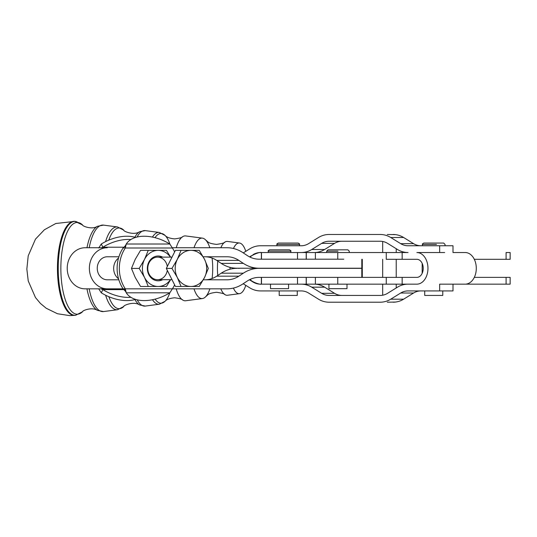 <?xml version="1.0" encoding="UTF-8"?>
<svg xmlns="http://www.w3.org/2000/svg" width="537" height="537" viewBox="0 0 537 537"><rect width="100%" height="100%" fill="white"/><g stroke="black" fill="none" stroke-linecap="round" stroke-linejoin="round"><path stroke-width="0.81" d="M204.563 277.448A18.063 15.741 90 0 0 204.563 259.384A18.063 15.741 90 0 0 190.93 250.356A18.063 15.741 90 0 0 177.304 259.384A18.063 15.741 90 0 0 177.304 277.448A18.063 15.741 90 0 0 190.93 286.476A18.063 15.741 90 0 0 204.563 277.448L199.227 286.476L175.424 286.476L199.227 286.476L181.056 286.476L177.304 277.448L171.968 268.419L177.304 259.384L181.056 250.356L175.424 250.356L166.336 268.419L171.968 268.419L166.336 268.419L175.424 286.476L166.336 268.419L175.424 250.356L199.227 250.356L204.563 259.384L208.316 268.419L204.563 277.448L208.316 268.419L204.563 259.384L199.227 250.356L181.056 250.356L199.227 250.356L181.056 250.356L177.304 259.384A18.063 15.741 -90 0 1 190.93 250.356A18.063 15.741 -90 0 1 204.563 259.384A18.063 15.741 -90 0 1 204.563 277.448A18.063 15.741 -90 0 1 190.93 286.476A18.063 15.741 -90 0 1 177.304 277.448A18.063 15.741 -90 0 1 177.304 259.384L171.968 268.419L177.304 277.448L181.056 286.476L199.227 286.476L204.563 277.448M167.296 270.326A11.29 9.834 -90 0 1 156.489 279.629A11.29 9.834 -90 0 1 147.782 267.775A11.29 9.834 -90 0 1 157.603 257.129A11.29 9.834 90 0 0 147.762 268.419A11.29 9.834 90 0 0 157.603 279.703L172.015 279.703M167.296 266.506A11.29 9.834 -90 0 0 157.603 257.129L172.015 257.129M465.814 252.538L465.331 252.538M322.153 252.538L408.06 252.538L386.264 252.538L386.264 259.311L402.166 259.311L402.166 252.538L402.166 259.311L416.887 259.311A9.028 6.323 90 0 1 423.216 268.339A9.028 6.323 90 0 1 416.887 277.374L402.166 277.374L402.166 284.147L416.887 284.147A15.801 11.069 -90 0 0 427.962 268.339A15.801 11.069 -90 0 0 416.887 252.538L439.622 252.538L416.887 252.538A15.801 11.069 90 0 1 427.962 268.339A15.801 11.069 90 0 1 416.887 284.147L402.166 284.147L402.166 277.374L343.787 277.374L386.264 277.374L386.264 284.147L386.264 277.374L416.887 277.374A9.028 6.323 -90 0 0 423.216 268.339A9.028 6.323 -90 0 0 416.887 259.311L386.264 259.311L386.264 252.538L337.76 252.538L337.76 259.196L337.76 252.538L315.394 252.538L315.394 259.196M343.787 259.196L259.116 259.196L343.787 259.196M506.27 259.311L474.305 259.311L506.096 259.311L506.096 252.538L506.096 259.311L510.15 259.311L510.15 252.538L506.27 252.538M465.143 252.538L453 252.538L465.143 252.538M465.143 284.147L453 284.147L465.143 284.147M506.27 284.147L465.814 284.147L506.096 284.147L506.096 277.374L474.305 277.374L506.096 277.374L506.096 284.147L510.15 284.147L510.15 277.374L506.27 277.374M337.76 277.374L337.76 284.147L402.166 284.147L337.76 284.147L337.76 277.374M315.394 277.374L315.394 284.147L337.76 284.147L322.153 284.147M452.55 290.92L439.655 290.92L439.655 284.147L465.331 284.147L439.655 284.147L439.655 290.92L408.06 290.92A15.801 14.761 -90 0 0 400.676 293.034L390.735 299.183A22.574 21.091 90 0 1 380.189 302.21L329.047 302.21A22.574 21.091 90 0 1 318.508 299.183L308.56 293.034A15.801 14.761 -90 0 0 301.176 290.92L260.432 290.92A22.574 21.091 90 0 1 249.886 287.892L243.174 283.744L249.886 287.892A22.574 21.091 -90 0 0 260.432 290.92L301.176 290.92A15.801 14.761 90 0 1 308.56 293.034L318.508 299.183A22.574 21.091 -90 0 0 329.047 302.21L380.189 302.21A22.574 21.091 -90 0 0 390.735 299.183L403.629 299.183L390.735 299.183L400.676 293.034L413.571 293.034L400.676 293.034A15.801 14.761 90 0 1 408.06 290.92L453 290.92L453 284.147M465.331 284.147L465.814 284.147M465.962 284.113A15.801 11.069 -90 0 0 476.292 268.339A15.801 11.069 -90 0 0 465.962 252.571A15.801 11.069 90 0 1 476.292 268.339A15.801 11.069 90 0 1 465.962 284.113M107.279 256.773L107.279 256.773A11.512 10.035 90 0 0 97.251 268.285A11.512 10.035 90 0 0 107.279 279.797L118.838 279.797L107.279 279.797A11.512 10.035 -90 0 1 97.251 268.285A11.512 10.035 -90 0 1 107.279 256.773L118.919 256.773L107.279 256.773M203.322 279.797L227.064 279.797A27.092 23.608 90 0 0 238.864 276.172L243.375 273.179A36.12 31.475 -90 0 1 259.116 268.339L361.81 268.339L361.81 277.374L361.81 268.339L259.116 268.339A36.12 31.475 90 0 0 243.375 273.179L221.224 273.179L243.375 273.179L238.864 276.172L216.713 276.172L238.864 276.172A27.092 23.608 -90 0 1 227.064 279.797L203.322 279.797M85.128 247.738A20.547 17.902 90 0 0 67.226 268.285A20.547 17.902 90 0 0 85.128 288.832L107.279 288.832A20.547 17.902 -90 0 1 89.377 268.285A20.547 17.902 -90 0 1 107.279 247.738L85.128 247.738L107.279 247.738A20.547 17.902 90 0 0 89.377 268.285A20.547 17.902 90 0 0 107.279 288.832L85.128 288.832A20.547 17.902 -90 0 1 67.226 268.285A20.547 17.902 -90 0 1 85.128 247.738M242.798 252.578L247.309 255.572A27.092 23.608 90 0 0 259.116 259.196L261.479 259.196L259.116 259.196A27.092 23.608 -90 0 1 247.309 255.572L242.798 252.578A36.12 31.475 90 0 0 227.064 247.738A36.12 31.475 -90 0 1 242.798 252.578M227.064 288.832L172.39 288.832L227.064 288.832A36.12 31.475 90 0 0 242.798 283.992A36.12 31.475 -90 0 1 227.064 288.832M123.08 288.832L107.279 288.832L123.08 288.832A33.865 29.508 -90 0 1 118.838 279.797A33.865 29.508 90 0 0 123.08 288.832L125.544 291.356L126.262 292.819L124.698 289.631L123.08 288.832L124.06 288.832L123.08 288.832M361.81 268.232L361.81 259.311L361.81 268.232L236.958 268.232A36.12 31.475 -90 0 1 221.224 263.392L216.713 260.398A27.092 23.608 90 0 0 204.906 256.773A27.092 23.608 -90 0 1 216.713 260.398L238.864 260.398L216.713 260.398L221.224 263.392L243.375 263.392L238.864 260.398A27.092 23.608 90 0 0 227.064 256.773L203.174 256.773L227.064 256.773A27.092 23.608 -90 0 1 238.864 260.398L243.375 263.392L221.224 263.392A36.12 31.475 90 0 0 236.958 268.232L259.116 268.232A36.12 31.475 -90 0 1 243.375 263.392A36.12 31.475 90 0 0 259.116 268.232L362.287 268.232L362.287 259.311M326.415 268.339L291.108 268.232L326.415 268.339M236.958 268.339A36.12 31.475 90 0 0 221.224 273.179L216.713 276.172A27.092 23.608 -90 0 1 204.906 279.797A27.092 23.608 90 0 0 216.713 276.172L221.224 273.179A36.12 31.475 -90 0 1 236.958 268.339L232.642 268.339L236.958 268.339M247.309 281.005L242.798 283.992L247.309 281.005A27.092 23.608 -90 0 1 259.116 277.374A27.092 23.608 90 0 0 247.309 281.005M343.787 277.374L259.116 277.374L343.787 277.374M362.287 277.374L362.287 268.339L361.81 268.339M172.29 247.738L227.064 247.738L172.29 247.738M444.683 252.538L439.622 252.538L444.683 252.538M408.06 252.538A22.574 21.091 90 0 1 397.514 249.51L387.573 243.368A15.801 14.761 -90 0 0 380.189 241.247L329.047 241.247A15.801 14.761 -90 0 0 321.67 243.368L311.722 249.51L324.617 249.51L334.564 243.368L321.67 243.368L334.564 243.368A15.801 14.761 90 0 1 341.941 241.247A15.801 14.761 -90 0 0 334.564 243.368L324.617 249.51L311.722 249.51A22.574 21.091 90 0 1 301.176 252.538A22.574 21.091 -90 0 0 311.722 249.51L321.67 243.368A15.801 14.761 90 0 1 329.047 241.247L380.189 241.247A15.801 14.761 90 0 1 387.573 243.368L397.514 249.51A22.574 21.091 -90 0 0 408.06 252.538M304.956 252.538L314.071 252.538A22.574 21.091 -90 0 0 324.617 249.51A22.574 21.091 90 0 1 314.071 252.538L297.511 252.538L297.511 259.196L297.511 252.538L304.956 252.538M253.612 254.652L249.504 256.854L253.612 254.652M238.153 268.339A22.574 21.091 -90 0 0 240.261 268.232A22.574 21.091 90 0 1 238.153 268.339L238.153 268.339M453 252.538L453 245.765L408.06 245.765A15.801 14.761 90 0 1 400.676 243.65L390.735 237.502A22.574 21.091 -90 0 0 380.189 234.474L329.047 234.474A22.574 21.091 -90 0 0 318.508 237.502L308.56 243.65A15.801 14.761 90 0 1 301.176 245.765L260.432 245.765A22.574 21.091 -90 0 0 249.886 248.792L243.261 252.887L249.886 248.792A22.574 21.091 90 0 1 260.432 245.765L301.176 245.765A15.801 14.761 -90 0 0 308.56 243.65L318.508 237.502A22.574 21.091 90 0 1 329.047 234.474L380.189 234.474A22.574 21.091 90 0 1 390.735 237.502L403.629 237.502A22.574 21.091 -90 0 0 393.084 234.474A22.574 21.091 90 0 1 403.629 237.502L390.735 237.502L400.676 243.65L413.571 243.65L403.629 237.502L413.571 243.65L400.676 243.65A15.801 14.761 -90 0 0 408.06 245.765L452.55 245.765M420.954 245.765A15.801 14.761 90 0 1 413.571 243.65A15.801 14.761 -90 0 0 420.954 245.765M260.432 252.538A15.801 14.761 -90 0 0 253.055 254.652A15.801 14.761 90 0 1 260.432 252.538L261.365 252.538L260.432 252.538M439.655 245.765L439.655 252.538L439.655 245.765M397.514 287.167A22.574 21.091 90 0 1 408.06 284.147A22.574 21.091 -90 0 0 397.514 287.167L387.573 293.316L397.514 287.167M321.67 293.316L334.564 293.316L324.617 287.167L311.722 287.167L321.67 293.316A15.801 14.761 -90 0 0 329.047 295.437L341.941 295.437A15.801 14.761 90 0 1 334.564 293.316L321.67 293.316L311.722 287.167L324.617 287.167A22.574 21.091 -90 0 0 314.071 284.147L304.956 284.147L314.071 284.147A22.574 21.091 90 0 1 324.617 287.167L334.564 293.316A15.801 14.761 -90 0 0 341.941 295.437L380.189 295.437A15.801 14.761 -90 0 0 387.573 293.316A15.801 14.761 90 0 1 380.189 295.437L329.047 295.437A15.801 14.761 90 0 1 321.67 293.316M301.176 284.147A22.574 21.091 90 0 1 311.722 287.167A22.574 21.091 -90 0 0 301.176 284.147M261.479 277.374L261.479 284.147L260.432 284.147A15.801 14.761 90 0 1 253.055 282.026L249.403 279.77L253.055 282.026A15.801 14.761 -90 0 0 260.432 284.147L304.956 284.147L297.511 284.147L297.511 277.374L297.511 284.147L261.566 284.147M393.084 302.21A22.574 21.091 -90 0 0 403.629 299.183L413.571 293.034A15.801 14.761 90 0 1 420.954 290.92A15.801 14.761 -90 0 0 413.571 293.034L403.629 299.183A22.574 21.091 90 0 1 393.084 302.21M261.365 252.538L261.365 259.196L261.365 252.538C259.639 251.678 250.792 255.585 250.343 256.988C250.792 255.585 259.639 251.678 261.365 252.538L261.365 252.538M306.204 259.196L306.204 252.538L306.204 259.196M306.204 277.374L306.204 284.147L306.204 277.374M261.365 277.374L261.365 284.147C259.78 284.818 251.813 281.831 250.343 279.696A15.801 15.727 90 0 1 250.081 279.435A15.801 15.727 -90 0 0 250.343 279.696L250.98 279.032L250.343 279.696C251.813 281.831 259.78 284.818 261.365 284.147L261.365 277.374M250.799 257.465L250.343 256.988L250.799 257.465M261.566 252.538L297.511 252.538L261.479 252.538L261.479 259.196M102.869 289.631L101.298 292.819A33.865 20.869 26.1 0 0 135.552 299.391A33.865 20.869 -153.9 0 1 101.298 292.819L98.714 288.832L101.298 292.819L102.869 289.631A33.865 20.869 26.1 0 0 130.921 297.323A33.865 20.869 -153.9 0 1 102.869 289.631L124.309 289.631L102.869 289.631L100.929 288.832L102.869 289.631M102.869 247.201L124.309 247.201L102.869 247.201A33.865 20.869 -26.1 0 1 130.921 239.509A33.865 20.869 153.9 0 0 102.869 247.201L102.178 245.798L102.869 247.201L101.439 247.738L102.869 247.201M101.298 244.013L102.178 245.798L101.298 244.013A33.865 20.869 -26.1 0 1 135.552 237.441A33.865 20.869 153.9 0 0 101.298 244.013L98.714 248L101.298 244.013M118.543 258.035A12.418 10.821 90 0 0 118.543 278.797A12.418 10.821 -90 0 1 118.543 258.035M123.08 248L123.564 247.738L123.08 248A33.865 29.508 90 0 0 118.919 256.773A33.865 29.508 -90 0 1 123.08 248L124.06 248L123.08 248M124.698 247.201L126.262 244.013A33.865 20.869 -153.9 0 1 169.806 244.013A33.865 20.869 26.1 0 0 126.262 244.013L169.806 244.013L126.262 244.013L125.296 248A33.865 29.508 90 0 0 125.296 288.832L126.262 292.819A33.865 20.869 153.9 0 0 169.806 292.819A33.865 20.869 -26.1 0 1 126.262 292.819L169.806 292.819L126.262 292.819L125.296 288.832L124.06 288.832L172.39 288.832L125.296 288.832A33.865 29.508 -90 0 1 125.296 248L172.39 248L125.296 248L126.262 244.013L125.383 245.798M169.806 292.819L172.39 288.832L169.806 292.819M172.39 288.832A33.865 29.508 90 0 0 174.626 284.892A33.865 29.508 -90 0 1 172.39 288.832M174.626 251.94A33.865 29.508 90 0 0 172.39 248A33.865 29.508 -90 0 1 174.626 251.94M148.843 250.356L166.443 250.356L170.591 257.129L166.443 250.356L148.843 250.356M118.919 256.773A33.865 29.508 90 0 0 118.838 279.797A33.865 29.508 -90 0 1 118.919 256.773M172.39 248L169.806 244.013L172.39 248M123.611 247.718L125.544 245.476M290.732 251.182L268.252 251.182L290.732 251.182M290.826 252.538L290.826 251.182C291.222 250.994 290.765 250.544 289.47 249.826L269.608 249.826C268.312 250.511 267.862 250.96 268.252 251.182L268.252 252.538M270.507 284.147L270.507 288.658L288.57 288.658L288.57 284.147M293.873 295.437L282.59 295.437M299.518 245.765L299.518 244.409L276.944 244.409L299.518 244.409C299.908 244.187 299.458 243.738 298.169 243.053L278.3 243.053C277.011 243.724 276.562 244.174 276.944 244.409L276.944 245.765M295.229 243.053L281.234 243.053L295.229 243.053M279.2 290.92L279.2 295.437L297.263 295.437L297.263 290.92M337.968 251.182L326.677 251.182L337.968 251.182M349.258 252.538L349.258 251.182L347.902 249.826L328.033 249.826L326.677 251.182L326.677 252.538M328.939 284.147L328.939 288.658L346.996 288.658L346.996 284.147M436.453 244.409L422.458 244.409L436.453 244.409M445.039 245.765L445.039 244.409L443.683 243.053L423.814 243.053C422.525 243.731 422.075 244.181 422.458 244.409L422.458 245.765M424.72 290.92L424.72 295.437L442.777 295.437L442.777 290.92M170.591 279.703L166.443 286.476L158.724 286.476L166.443 286.476L170.591 279.703M140.546 250.356L166.443 250.356L148.272 250.356L144.52 259.384L139.184 268.419L144.52 277.448L148.272 286.476L158.147 286.476A18.063 15.741 -90 0 1 144.52 277.448A18.063 15.741 -90 0 1 144.52 259.384A18.063 15.741 -90 0 1 158.147 250.356A18.063 15.741 -90 0 1 170.43 257.129A18.063 15.741 90 0 0 158.147 250.356A18.063 15.741 90 0 0 144.52 259.384L148.272 250.356L140.546 250.356L135.217 259.384L131.464 268.419L135.217 277.448L140.546 286.476L148.272 286.476L140.546 286.476L135.217 277.448L131.464 268.419L139.184 268.419L131.464 268.419L135.217 259.384L140.546 250.356M158.147 286.476L148.272 286.476L144.52 277.448L139.184 268.419L144.52 259.384A18.063 15.741 90 0 0 144.52 277.448A18.063 15.741 90 0 0 158.147 286.476A18.063 15.741 90 0 0 170.43 279.703A18.063 15.741 -90 0 1 158.147 286.476M148.843 286.476L158.724 286.476L148.843 286.476M148.789 274.615A12.405 10.807 -90 0 1 150.145 260.076A12.405 10.807 -90 0 1 162.624 257.129A12.405 10.807 90 0 0 158.147 256.015A12.405 10.807 90 0 0 148.789 274.615A12.405 10.807 90 0 0 162.624 279.703A12.405 10.807 -90 0 1 148.789 274.615M395.541 234.629L387.291 234.474M387.291 302.21L395.541 302.056M230.037 268.339A25.353 9.048 90 0 0 230.044 269.225A25.353 9.048 -90 0 1 230.037 268.339A25.353 9.048 -90 0 1 230.044 267.345A25.353 9.048 90 0 0 230.037 268.339M233.407 288.087A25.353 9.048 90 0 0 245.792 285.362A25.353 9.048 -90 0 1 239.509 293.665A25.353 9.048 -90 0 1 233.407 288.087M245.792 251.323A25.353 9.048 90 0 0 233.454 248.497A25.353 9.048 -90 0 1 239.509 243.019A25.353 9.048 -90 0 1 245.792 251.323M232.642 268.681L232.642 267.889L232.642 268.681M217.431 268.339A26.937 9.612 90 0 0 217.774 275.468A26.937 9.612 -90 0 1 217.431 268.339A26.937 9.612 -90 0 1 217.78 261.11A26.937 9.612 90 0 0 217.431 268.339M209.866 288.832A30.24 10.794 -90 0 1 202.436 298.545A30.24 10.794 -90 0 1 193.985 288.832A30.24 10.794 90 0 0 205.893 296.464C208.228 294.907 207.342 293.403 216.545 292.276C221.922 293.068 224.714 293.846 224.936 294.618A26.937 9.612 -90 0 1 220.801 288.832A26.937 9.612 90 0 0 227.493 295.249L239.509 293.665M239.509 243.019L227.493 241.435A26.937 9.612 90 0 0 220.848 247.738A26.937 9.612 -90 0 1 224.936 242.059C224.714 242.838 221.922 243.617 216.545 244.402C207.342 243.281 208.228 241.778 205.893 240.22A30.24 10.794 90 0 0 194.025 247.738A30.24 10.794 -90 0 1 202.436 238.139A30.24 10.794 -90 0 1 209.826 247.738M212.075 258.049A30.24 10.794 -90 0 1 212.088 278.515M169.833 292.793A34.865 12.445 -90 0 1 165.034 301.291A34.865 12.445 -90 0 1 155.126 299.129A34.865 12.445 90 0 0 165.034 301.291C166.591 299.438 169.793 298.27 174.646 297.78C179.62 298.458 182.285 299.196 182.64 299.988A32.442 11.579 -90 0 1 176.203 288.832A32.442 11.579 90 0 0 185.721 300.747L202.436 298.545M202.436 238.139L185.721 235.938A32.442 11.579 90 0 0 176.237 247.738A32.442 11.579 -90 0 1 182.64 236.689C182.285 237.488 179.62 238.227 174.646 238.905C169.793 238.415 166.591 237.247 165.034 235.394A34.865 12.445 90 0 0 155.039 237.683A34.865 12.445 -90 0 1 165.034 235.394A34.865 12.445 -90 0 1 169.914 244.113M134.874 237.24A37.322 13.324 -90 0 1 139.701 231.702A37.322 13.324 90 0 0 134.874 237.24M165.034 301.291L159.335 304.217A35.912 12.821 -90 0 1 152.508 299.733A35.912 12.821 90 0 0 159.335 304.217L145.272 306.07A37.765 13.479 -90 0 1 137.204 299.841A37.765 13.479 90 0 0 145.272 306.07L139.694 304.976A37.322 13.324 -90 0 1 134.948 299.572A37.322 13.324 90 0 0 139.694 304.976C133.847 300.921 123.047 305.553 123.812 306.486A40.369 14.412 -90 0 1 108.85 296.706A40.369 14.412 90 0 0 123.812 306.493L117.563 309.715A41.416 14.788 -90 0 1 105.628 295.229A41.416 14.788 90 0 0 117.563 309.715L103.5 311.567A43.269 15.445 -90 0 1 89.176 288.832A43.269 15.445 90 0 0 103.5 311.567L97.459 310.379A42.826 15.291 -90 0 1 86.954 288.832A42.826 15.291 90 0 0 97.459 310.379C91.887 306.661 82.161 310.688 82.591 311.688A45.873 16.378 -90 0 1 60.856 268.339A45.873 16.378 90 0 0 82.584 311.695L75.717 315.226A46.927 16.754 -90 0 1 58.218 268.339A46.927 16.754 -90 0 1 75.717 221.459A46.927 16.754 90 0 0 58.218 268.339A46.927 16.754 90 0 0 75.717 315.226L74.972 315.32A47.021 16.788 -90 0 1 74.227 315.36A47.021 16.788 -90 0 1 57.446 268.339A47.021 16.788 -90 0 1 74.979 221.365A47.021 16.788 90 0 0 57.446 268.339A47.021 16.788 90 0 0 74.972 315.32L69.857 315.635L57.472 313.742L46.222 308.258L40.443 303.459L35.469 297.552L28.233 280.932L26.85 269.071L28.206 255.847L35.476 239.133L44.417 229.742L55.808 223.499L74.972 221.365L82.591 224.996A45.873 16.378 90 0 0 60.856 268.339A45.873 16.378 -90 0 1 82.591 224.996C82.161 225.99 91.887 230.017 97.459 226.305A42.826 15.291 90 0 0 86.974 247.738A42.826 15.291 -90 0 1 97.459 226.299L103.5 225.117A43.269 15.445 90 0 0 89.196 247.738A43.269 15.445 -90 0 1 103.5 225.117L117.563 226.97A41.416 14.788 90 0 0 105.574 241.63A41.416 14.788 -90 0 1 117.563 226.97L123.812 230.198A40.369 14.412 90 0 0 108.789 240.146A40.369 14.412 -90 0 1 123.812 230.198C123.047 231.132 133.847 235.763 139.694 231.702L145.272 230.615A37.765 13.479 90 0 0 137.11 237.012A37.765 13.479 -90 0 1 145.272 230.615L159.335 232.467A35.912 12.821 90 0 0 152.427 237.079A35.912 12.821 -90 0 1 159.335 232.467L165.034 235.394M75.341 221.425A47.021 16.788 -90 0 1 77.993 222.519A47.021 16.788 90 0 0 75.341 221.425M306.291 259.311L306.291 252.538M306.291 277.374L306.291 284.147M422.176 273.293L422.176 263.385M382.68 259.311L382.68 277.374M396.225 259.311L396.225 277.374M396.225 284.147L396.225 287.966M382.68 284.147L382.68 295.209M382.68 241.475L382.68 252.538M396.225 248.718L396.225 252.538"/></g></svg>
